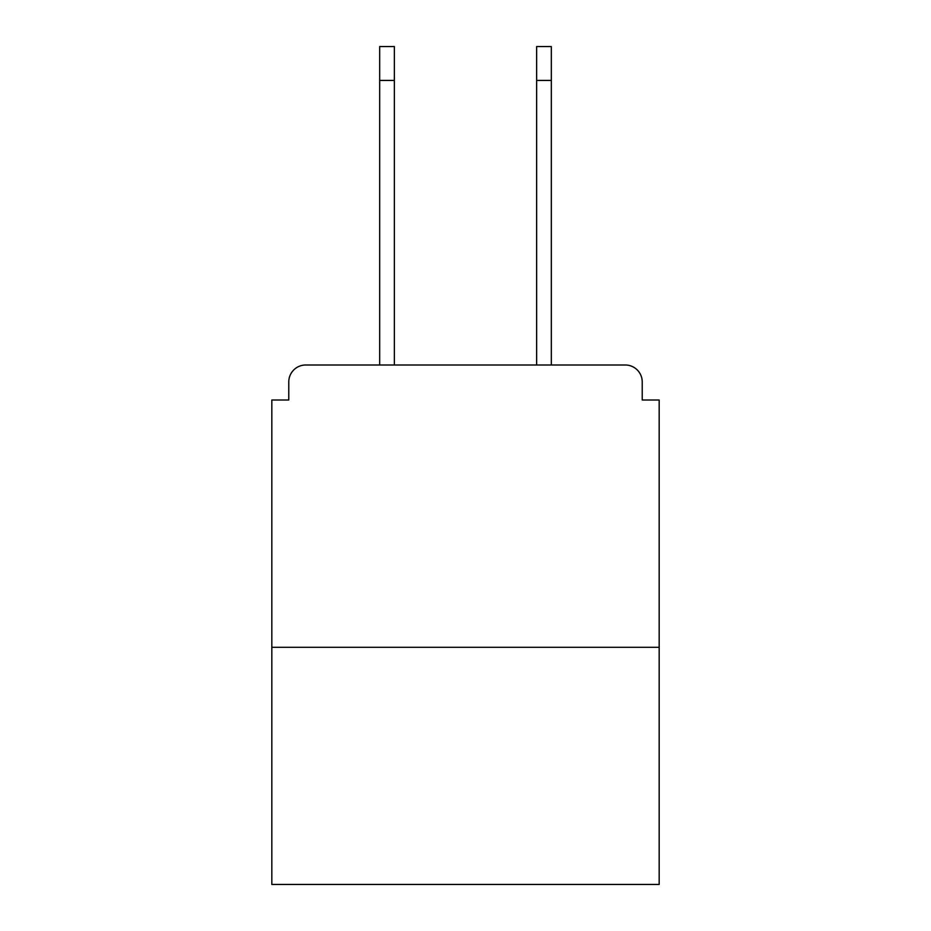 <?xml version="1.0" encoding="UTF-8"?>
<svg xmlns="http://www.w3.org/2000/svg" width="931" height="931" viewBox="0 0 931 931"><rect width="100%" height="100%" fill="white"/><g stroke="black" fill="none" stroke-linecap="round" stroke-linejoin="round"><path stroke-width="1.4" d="M642.227 400.004L642.227 381.931L642.227 400.004L659.171 400.004L659.171 884.45L271.829 884.45L271.829 400.004L288.773 400.004L288.773 381.931L288.773 400.004M659.171 647.313L271.829 647.313M642.227 381.931A16.944 16.944 0 0 0 625.283 364.999L305.717 364.999A16.944 16.944 0 0 0 288.773 381.931M625.283 364.999L553.584 364.999M377.416 364.999L305.717 364.999M379.673 80.427L379.673 46.55L394.36 46.55L394.36 80.427L379.673 80.427L379.673 364.999M394.36 364.999L394.36 80.427M536.64 364.999L536.64 46.55L551.327 46.55L551.327 80.427L536.64 80.427M551.327 364.999L551.327 80.427"/></g></svg>
